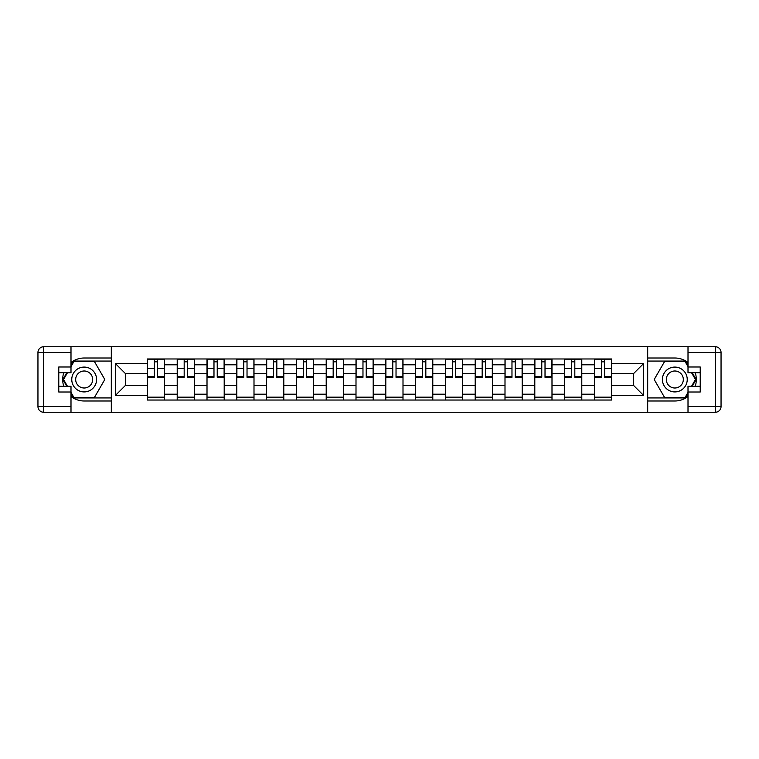 <?xml version="1.0" encoding="UTF-8"?>
<svg xmlns="http://www.w3.org/2000/svg" width="759" height="759" viewBox="0 0 759 759"><rect width="100%" height="100%" fill="white"/><g stroke="black" fill="none" stroke-linecap="round" stroke-linejoin="round"><path stroke-width="1.14" d="M70.995 396.473A21.489 21.489 0 0 0 84.173 400.989L111.307 400.989L111.307 412.26L647.693 412.26L647.693 400.989L674.827 400.989A21.489 21.489 0 0 0 688.005 396.473M688.005 362.527A21.489 21.489 0 0 0 674.827 358.011L647.693 358.011L647.693 346.74L111.307 346.74L111.307 358.011L84.173 358.011A21.489 21.489 0 0 0 70.995 362.527M177.208 400.031L177.208 364.794L164.599 364.794L164.599 400.031M164.599 364.794L164.599 358.969M177.208 364.794L177.208 358.969M194.399 358.969L194.399 400.031M207.008 400.031L207.008 358.969M224.199 358.969L224.199 400.031M236.808 400.031L236.808 358.969M253.999 358.969L253.999 400.031M266.608 400.031L266.608 358.969M283.8 358.969L283.8 400.031M296.408 400.031L296.408 358.969M313.6 358.969L313.6 400.031M326.209 400.031L326.209 358.969M343.4 358.969L343.4 400.031M355.999 400.031L355.999 358.969M373.2 358.969L373.2 400.031M385.8 400.031L385.8 358.969M403.001 358.969L403.001 400.031M415.6 400.031L415.6 358.969M432.791 358.969L432.791 400.031M445.4 400.031L445.4 358.969M462.592 358.969L462.592 400.031M475.2 400.031L475.2 358.969M492.392 358.969L492.392 400.031M505.001 400.031L505.001 358.969M522.192 358.969L522.192 400.031M534.801 400.031L534.801 358.969M551.992 358.969L551.992 400.031M564.601 400.031L564.601 358.969M581.792 358.969L581.792 400.031M594.401 400.031L594.401 358.969M594.401 385.42L581.792 385.42M564.601 385.42L551.992 385.42M534.801 385.42L522.192 385.42M505.001 385.42L492.392 385.42M475.2 385.42L462.592 385.42M445.4 385.42L432.791 385.42M415.6 385.42L403.001 385.42M385.8 385.42L373.2 385.42M355.999 385.42L343.4 385.42M326.209 385.42L313.6 385.42M296.408 385.42L283.8 385.42M266.608 385.42L253.999 385.42M236.808 385.42L224.199 385.42M207.008 385.42L194.399 385.42M177.208 385.42L164.599 385.42M594.401 373.58L581.792 373.58M564.601 373.58L551.992 373.58M534.801 373.58L522.192 373.58M505.001 373.58L492.392 373.58M475.2 373.58L462.592 373.58M445.4 373.58L432.791 373.58M415.6 373.58L403.001 373.58M385.8 373.58L373.2 373.58M355.999 373.58L343.4 373.58M326.209 373.58L313.6 373.58M296.408 373.58L283.8 373.58M266.608 373.58L253.999 373.58M236.808 373.58L224.199 373.58M207.008 373.58L194.399 373.58M177.208 373.58L164.599 373.58M125.434 385.42L147.407 385.42L147.407 373.58L125.434 373.58L125.434 385.42L115.311 395.543L115.311 363.457L147.407 363.457L147.407 373.58M611.593 373.58L611.593 385.42L633.566 385.42L633.566 373.58L611.593 373.58L611.593 358.969L147.407 358.969L147.407 363.457M611.593 363.457L643.689 363.457L643.689 395.543L611.593 395.543L611.593 385.42M147.407 385.42L147.407 400.031L611.593 400.031L611.593 395.543M147.407 395.543L115.311 395.543M647.503 412.26L647.503 346.74M111.497 412.26L111.497 346.74M164.599 397.166L147.407 397.166M154.381 361.834L157.625 361.834M194.399 397.166L177.208 397.166M184.181 361.834L187.426 361.834M224.199 397.166L207.008 397.166M213.981 361.834L217.226 361.834M253.999 397.166L236.808 397.166M243.781 361.834L247.026 361.834M283.8 397.166L266.608 397.166M273.582 361.834L276.826 361.834M313.6 397.166L296.408 397.166M303.382 361.834L306.627 361.834M343.4 397.166L326.209 397.166M333.173 361.834L336.427 361.834M373.2 397.166L355.999 397.166M362.973 361.834L366.227 361.834M403.001 397.166L385.8 397.166M392.773 361.834L396.027 361.834M432.791 397.166L415.6 397.166M422.573 361.834L425.827 361.834M462.592 397.166L445.4 397.166M452.373 361.834L455.618 361.834M492.392 397.166L475.2 397.166M482.174 361.834L485.418 361.834M522.192 397.166L505.001 397.166M511.974 361.834L515.219 361.834M551.992 397.166L534.801 397.166M541.774 361.834L545.019 361.834M581.792 397.166L564.601 397.166M571.574 361.834L574.819 361.834M611.593 397.166L594.401 397.166M601.375 361.834L604.619 361.834M115.311 363.457L125.434 373.58M633.566 385.42L643.689 395.543M633.566 373.58L643.689 363.457M157.625 376.644L164.504 376.644L164.504 377.299L157.625 377.299L157.625 359.159L164.504 359.159L160.68 359.159M164.504 376.644L164.504 359.159M154.381 361.635L157.625 361.635M151.326 359.159L147.502 359.159L147.502 377.299L154.381 377.299L154.381 359.159L151.61 359.159M147.502 359.159L160.396 359.159M187.426 376.644L194.304 376.644L194.304 377.299L187.426 377.299L187.426 359.159L194.304 359.159L190.481 359.159M194.304 376.644L194.304 359.159M184.181 361.635L187.426 361.635M181.126 359.159L177.302 359.159L177.302 377.299L184.181 377.299L184.181 359.159L181.41 359.159M177.302 359.159L190.196 359.159M217.226 376.644L224.104 376.644L224.104 377.299L217.226 377.299L217.226 359.159L224.104 359.159L220.281 359.159M224.104 376.644L224.104 359.159M213.981 361.635L217.226 361.635M210.926 359.159L207.103 359.159L207.103 377.299L213.981 377.299L213.981 359.159L211.211 359.159M207.103 359.159L219.996 359.159M63.784 372.716A21.489 21.489 0 0 0 63.784 386.284M111.307 346.74L70.995 346.74L70.995 372.716L58.775 372.716M111.307 412.26L43.68 412.26A5.73 5.73 0 0 1 37.95 406.53L37.95 352.47A5.73 5.73 0 0 1 43.68 346.74L70.995 346.74M111.307 400.989L111.307 358.011M58.775 386.284L70.995 386.284L70.995 412.26M70.995 366.986L58.775 366.986L58.775 392.014L70.995 392.014M111.307 361.066L73.538 361.066L70.995 365.458M70.995 393.541L73.538 397.934L111.307 397.934M66.811 372.716L62.893 379.5L66.811 386.284M695.216 386.284A21.489 21.489 0 0 0 695.216 372.716M647.693 412.26L688.005 412.26L688.005 386.284L700.225 386.284M647.693 346.74L715.32 346.74A5.73 5.73 0 0 1 721.05 352.47L721.05 406.53A5.73 5.73 0 0 1 715.32 412.26L688.005 412.26M647.693 358.011L647.693 400.989M700.225 372.716L688.005 372.716L688.005 346.74M688.005 392.014L700.225 392.014L700.225 366.986L688.005 366.986M647.693 397.934L685.462 397.934L688.005 393.541M688.005 365.458L685.462 361.066L647.693 361.066M692.189 386.284L696.107 379.5L692.189 372.716M71.763 379.5A12.419 12.419 0 0 0 84.173 391.919A12.419 12.419 0 0 0 96.592 379.5A12.419 12.419 0 0 0 84.173 367.081A12.419 12.419 0 0 0 71.763 379.5M75.682 379.5A8.501 8.501 0 0 0 84.173 388.001A8.501 8.501 0 0 0 92.674 379.5A8.501 8.501 0 0 0 84.173 370.999A8.501 8.501 0 0 0 75.682 379.5M70.995 366.606L73.87 361.635L94.486 361.635L104.799 379.5L94.486 397.365L73.87 397.365L70.995 392.394M67.466 386.284L63.557 379.5L67.466 372.716M662.408 379.5A12.419 12.419 0 0 0 674.827 391.919A12.419 12.419 0 0 0 687.237 379.5A12.419 12.419 0 0 0 674.827 367.081A12.419 12.419 0 0 0 662.408 379.5M666.326 379.5A8.501 8.501 0 0 0 674.827 388.001A8.501 8.501 0 0 0 683.318 379.5A8.501 8.501 0 0 0 674.827 370.999A8.501 8.501 0 0 0 666.326 379.5M688.005 392.394L685.13 397.365L664.514 397.365L654.201 379.5L664.514 361.635L685.13 361.635L688.005 366.606M691.534 372.716L695.443 379.5L691.534 386.284M247.026 376.644L253.904 376.644L253.904 377.299L247.026 377.299L247.026 359.159L253.904 359.159L250.081 359.159M253.904 376.644L253.904 359.159M243.781 361.635L247.026 361.635M240.717 359.159L236.903 359.159L236.903 377.299L243.781 377.299L243.781 359.159L241.011 359.159M236.903 359.159L249.796 359.159M276.826 376.644L283.705 376.644L283.705 377.299L276.826 377.299L276.826 359.159L283.705 359.159L279.881 359.159M283.705 376.644L283.705 359.159M273.582 361.635L276.826 361.635M270.517 359.159L266.703 359.159L266.703 377.299L273.582 377.299L273.582 359.159L270.811 359.159M266.703 359.159L279.597 359.159M306.627 376.644L313.505 376.644L313.505 377.299L306.627 377.299L306.627 359.159L313.505 359.159L309.681 359.159M313.505 376.644L313.505 359.159M303.382 361.635L306.627 361.635M300.317 359.159L296.503 359.159L296.503 377.299L303.382 377.299L303.382 359.159L300.611 359.159M296.503 359.159L309.397 359.159M336.427 376.644L343.305 376.644L343.305 377.299L336.427 377.299L336.427 359.159L343.305 359.159L339.482 359.159M343.305 376.644L343.305 359.159M333.173 361.635L336.427 361.635M330.118 359.159L326.304 359.159L326.304 377.299L333.173 377.299L333.173 359.159L330.412 359.159M326.304 359.159L339.197 359.159M366.227 376.644L373.105 376.644L373.105 377.299L366.227 377.299L366.227 359.159L373.105 359.159L369.282 359.159M373.105 376.644L373.105 359.159M362.973 361.635L366.227 361.635M359.918 359.159L356.104 359.159L356.104 377.299L362.973 377.299L362.973 359.159L360.202 359.159M356.104 359.159L368.997 359.159M396.027 376.644L402.896 376.644L402.896 377.299L396.027 377.299L396.027 359.159L402.896 359.159L399.082 359.159M402.896 376.644L402.896 359.159M392.773 361.635L396.027 361.635M389.718 359.159L385.895 359.159L385.895 377.299L392.773 377.299L392.773 359.159L390.003 359.159M385.895 359.159L398.798 359.159M425.827 376.644L432.696 376.644L432.696 377.299L425.827 377.299L425.827 359.159L432.696 359.159L428.882 359.159M432.696 376.644L432.696 359.159M422.573 361.635L425.827 361.635M419.518 359.159L415.695 359.159L415.695 377.299L422.573 377.299L422.573 359.159L419.803 359.159M415.695 359.159L428.588 359.159M455.618 376.644L462.497 376.644L462.497 377.299L455.618 377.299L455.618 359.159L462.497 359.159L458.683 359.159M462.497 376.644L462.497 359.159M452.373 361.635L455.618 361.635M449.319 359.159L445.495 359.159L445.495 377.299L452.373 377.299L452.373 359.159L449.603 359.159M445.495 359.159L458.389 359.159M485.418 376.644L492.297 376.644L492.297 377.299L485.418 377.299L485.418 359.159L492.297 359.159L488.483 359.159M492.297 376.644L492.297 359.159M482.174 361.635L485.418 361.635M479.119 359.159L475.295 359.159L475.295 377.299L482.174 377.299L482.174 359.159L479.403 359.159M475.295 359.159L488.189 359.159M515.219 376.644L522.097 376.644L522.097 377.299L515.219 377.299L515.219 359.159L522.097 359.159L518.283 359.159M522.097 376.644L522.097 359.159M511.974 361.635L515.219 361.635M508.919 359.159L505.096 359.159L505.096 377.299L511.974 377.299L511.974 359.159L509.204 359.159M505.096 359.159L517.989 359.159M545.019 376.644L551.897 376.644L551.897 377.299L545.019 377.299L545.019 359.159L551.897 359.159L548.074 359.159M551.897 376.644L551.897 359.159M541.774 361.635L545.019 361.635M538.719 359.159L534.896 359.159L534.896 377.299L541.774 377.299L541.774 359.159L539.004 359.159M534.896 359.159L547.789 359.159M574.819 376.644L581.698 376.644L581.698 377.299L574.819 377.299L574.819 359.159L581.698 359.159L577.874 359.159M581.698 376.644L581.698 359.159M571.574 361.635L574.819 361.635M568.519 359.159L564.696 359.159L564.696 377.299L571.574 377.299L571.574 359.159L568.804 359.159M564.696 359.159L577.59 359.159M604.619 376.644L611.498 376.644L611.498 377.299L604.619 377.299L604.619 359.159L611.498 359.159L607.674 359.159M611.498 376.644L611.498 359.159M601.375 361.635L604.619 361.635M598.32 359.159L594.496 359.159L594.496 377.299L601.375 377.299L601.375 359.159L598.604 359.159M594.496 359.159L607.39 359.159M564.601 364.794L551.992 364.794M534.801 364.794L522.192 364.794M505.001 364.794L492.392 364.794M475.2 364.794L462.592 364.794M445.4 364.794L432.791 364.794M415.6 364.794L403.001 364.794M385.8 364.794L373.2 364.794M355.999 364.794L343.4 364.794M326.209 364.794L313.6 364.794M296.408 364.794L283.8 364.794M266.608 364.794L253.999 364.794M236.808 364.794L224.199 364.794M207.008 364.794L194.399 364.794M594.401 364.794L581.792 364.794M564.601 394.206L551.992 394.206M534.801 394.206L522.192 394.206M505.001 394.206L492.392 394.206M475.2 394.206L462.592 394.206M445.4 394.206L432.791 394.206M415.6 394.206L403.001 394.206M385.8 394.206L373.2 394.206M355.999 394.206L343.4 394.206M326.209 394.206L313.6 394.206M296.408 394.206L283.8 394.206M266.608 394.206L253.999 394.206M236.808 394.206L224.199 394.206M207.008 394.206L194.399 394.206M177.208 394.206L164.599 394.206M594.401 394.206L581.792 394.206M157.625 368.438L164.504 368.438M147.502 376.644L154.381 376.644M147.502 368.438L154.381 368.438M187.426 368.438L194.304 368.438M177.302 376.644L184.181 376.644M177.302 368.438L184.181 368.438M217.226 368.438L224.104 368.438M207.103 376.644L213.981 376.644M207.103 368.438L213.981 368.438M70.995 352.47L43.68 352.47L43.68 406.53L70.995 406.53M37.95 352.47L43.68 352.47L43.68 346.74M43.68 412.26L43.68 406.53L37.95 406.53M688.005 406.53L715.32 406.53L715.32 352.47L688.005 352.47M721.05 406.53L715.32 406.53L715.32 412.26M715.32 346.74L715.32 352.47L721.05 352.47M247.026 368.438L253.904 368.438M236.903 376.644L243.781 376.644M236.903 368.438L243.781 368.438M276.826 368.438L283.705 368.438M266.703 376.644L273.582 376.644M266.703 368.438L273.582 368.438M306.627 368.438L313.505 368.438M296.503 376.644L303.382 376.644M296.503 368.438L303.382 368.438M336.427 368.438L343.305 368.438M326.304 376.644L333.173 376.644M326.304 368.438L333.173 368.438M366.227 368.438L373.105 368.438M356.104 376.644L362.973 376.644M356.104 368.438L362.973 368.438M396.027 368.438L402.896 368.438M385.895 376.644L392.773 376.644M385.895 368.438L392.773 368.438M425.827 368.438L432.696 368.438M415.695 376.644L422.573 376.644M415.695 368.438L422.573 368.438M455.618 368.438L462.497 368.438M445.495 376.644L452.373 376.644M445.495 368.438L452.373 368.438M485.418 368.438L492.297 368.438M475.295 376.644L482.174 376.644M475.295 368.438L482.174 368.438M515.219 368.438L522.097 368.438M505.096 376.644L511.974 376.644M505.096 368.438L511.974 368.438M545.019 368.438L551.897 368.438M534.896 376.644L541.774 376.644M534.896 368.438L541.774 368.438M574.819 368.438L581.698 368.438M564.696 376.644L571.574 376.644M564.696 368.438L571.574 368.438M604.619 368.438L611.498 368.438M594.496 376.644L601.375 376.644M594.496 368.438L601.375 368.438"/></g></svg>
